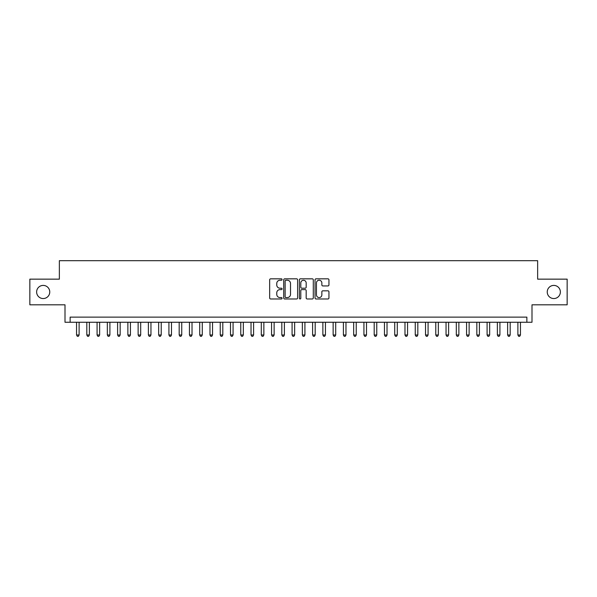 <?xml version="1.0" encoding="UTF-8"?>
<svg xmlns="http://www.w3.org/2000/svg" width="597" height="597" viewBox="0 0 597 597"><rect width="100%" height="100%" fill="white"/><g stroke="black" fill="none" stroke-linecap="round" stroke-linejoin="round"><path stroke-width="0.9" d="M282.075 279.538A0.709 0.709 0 0 0 281.374 278.829L270.672 278.829A1.007 1.007 0 0 0 269.665 279.836L269.665 297.97A1.007 1.007 0 0 0 270.672 298.978L281.374 298.978A0.709 0.709 0 0 0 282.075 298.276A0.709 0.709 0 0 0 281.374 297.567L279.986 297.567A3.224 3.224 0 0 1 276.762 294.343L276.762 292.836A3.224 3.224 0 0 1 279.986 289.612L281.374 289.612A0.709 0.709 0 0 0 282.075 288.903A0.709 0.709 0 0 0 281.374 288.202L279.986 288.202A3.224 3.224 0 0 1 276.762 284.978L276.762 283.463A3.224 3.224 0 0 1 279.986 280.239L281.374 280.239A0.709 0.709 0 0 0 282.075 279.538M547.24 291.985A6.567 6.567 0 0 0 553.807 298.552A6.567 6.567 0 0 0 560.374 291.985A6.567 6.567 0 0 0 553.807 285.411A6.567 6.567 0 0 0 547.24 291.985M36.626 291.985A6.567 6.567 0 0 0 43.193 298.552A6.567 6.567 0 0 0 49.76 291.985A6.567 6.567 0 0 0 43.193 285.411A6.567 6.567 0 0 0 36.626 291.985M327.94 285.933A1.007 1.007 0 0 0 328.947 284.926L328.947 279.836A1.007 1.007 0 0 0 327.94 278.829L316.052 278.829A1.007 1.007 0 0 0 315.044 279.836L315.044 297.97A1.007 1.007 0 0 0 316.052 298.978L327.94 298.978A1.007 1.007 0 0 0 328.947 297.97L328.947 291.829A1.007 1.007 0 0 0 327.94 290.821L322.858 290.821A1.007 1.007 0 0 0 321.85 291.829L321.85 294.873A2.694 2.694 0 0 1 319.156 297.567A2.694 2.694 0 0 1 316.455 294.873L316.455 282.933A2.694 2.694 0 0 1 319.156 280.239A2.694 2.694 0 0 1 321.85 282.933L321.85 284.926A1.007 1.007 0 0 0 322.858 285.933L327.94 285.933M526.867 322.261L531.994 322.261L531.994 304.813L567.15 304.813L567.15 279.15L537.643 279.15L537.643 260.68L59.357 260.68L59.357 279.15L29.85 279.15L29.85 304.813L65.006 304.813L65.006 322.261L526.867 322.261L526.867 317.126L70.133 317.126L70.133 322.261M297.619 279.836A1.007 1.007 0 0 0 296.612 278.829L284.724 278.829A1.007 1.007 0 0 0 283.717 279.836L283.717 297.97A1.007 1.007 0 0 0 284.724 298.978L296.612 298.978A1.007 1.007 0 0 0 297.619 297.97L297.619 279.836M300.388 278.829L312.276 278.829A1.007 1.007 0 0 1 313.283 279.836L313.283 297.97A1.007 1.007 0 0 1 312.276 298.978L307.186 298.978A1.007 1.007 0 0 1 306.179 297.97L306.179 290.62A1.007 1.007 0 0 0 305.171 289.612L301.798 289.612A1.007 1.007 0 0 0 300.791 290.62L300.791 298.276A0.709 0.709 0 0 1 300.09 298.978A0.709 0.709 0 0 1 299.381 298.276L299.381 279.836A1.007 1.007 0 0 1 300.388 278.829M285.829 280.239A0.709 0.709 0 0 0 285.127 280.948L285.127 296.866A0.709 0.709 0 0 0 285.829 297.567L287.291 297.567A3.224 3.224 0 0 0 290.515 294.343L290.515 283.463A3.224 3.224 0 0 0 287.291 280.239L285.829 280.239M306.179 282.985A2.694 2.694 0 0 0 303.485 280.291A2.694 2.694 0 0 0 300.791 282.985L300.791 287.194A1.007 1.007 0 0 0 301.798 288.202L305.171 288.202A1.007 1.007 0 0 0 306.179 287.194L306.179 282.985M76.55 322.261L76.55 334.984L79.117 334.984L79.117 322.261M79.117 334.984L78.349 336.32L77.319 336.32L76.55 334.984M86.811 322.261L86.811 334.984L89.378 334.984L89.378 322.261M89.378 334.984L88.61 336.32L87.58 336.32L86.811 334.984M97.08 322.261L97.08 334.984L99.639 334.984L99.639 322.261M99.639 334.984L98.871 336.32L97.848 336.32L97.08 334.984M107.341 322.261L107.341 334.984L109.908 334.984L109.908 322.261M109.908 334.984L109.139 336.32L108.109 336.32L107.341 334.984M117.602 322.261L117.602 334.984L120.169 334.984L120.169 322.261M120.169 334.984L119.4 336.32L118.37 336.32L117.602 334.984M127.87 322.261L127.87 334.984L130.437 334.984L130.437 322.261M130.437 334.984L129.661 336.32L128.639 336.32L127.87 334.984M138.131 322.261L138.131 334.984L140.698 334.984L140.698 322.261M140.698 334.984L139.929 336.32L138.9 336.32L138.131 334.984M148.392 322.261L148.392 334.984L150.959 334.984L150.959 322.261M150.959 334.984L150.19 336.32L149.168 336.32L148.392 334.984M158.66 322.261L158.66 334.984L161.227 334.984L161.227 322.261M161.227 334.984L160.451 336.32L159.429 336.32L158.66 334.984M168.921 322.261L168.921 334.984L171.488 334.984L171.488 322.261M171.488 334.984L170.72 336.32L169.69 336.32L168.921 334.984M179.182 322.261L179.182 334.984L181.749 334.984L181.749 322.261M181.749 334.984L180.981 336.32L179.958 336.32L179.182 334.984M189.45 322.261L189.45 334.984L192.018 334.984L192.018 322.261M192.018 334.984L191.249 336.32L190.219 336.32L189.45 334.984M199.711 322.261L199.711 334.984L202.279 334.984L202.279 322.261M202.279 334.984L201.51 336.32L200.48 336.32L199.711 334.984M209.98 322.261L209.98 334.984L212.539 334.984L212.539 322.261M212.539 334.984L211.771 336.32L210.748 336.32L209.98 334.984M220.241 322.261L220.241 334.984L222.808 334.984L222.808 322.261M222.808 334.984L222.039 336.32L221.009 336.32L220.241 334.984M230.502 322.261L230.502 334.984L233.069 334.984L233.069 322.261M233.069 334.984L232.3 336.32L231.27 336.32L230.502 334.984M240.77 322.261L240.77 334.984L243.33 334.984L243.33 322.261M243.33 334.984L242.561 336.32L241.539 336.32L240.77 334.984M251.031 322.261L251.031 334.984L253.598 334.984L253.598 322.261M253.598 334.984L252.829 336.32L251.8 336.32L251.031 334.984M261.292 322.261L261.292 334.984L263.859 334.984L263.859 322.261M263.859 334.984L263.09 336.32L262.061 336.32L261.292 334.984M271.56 322.261L271.56 334.984L274.127 334.984L274.127 322.261M274.127 334.984L273.351 336.32L272.329 336.32L271.56 334.984M281.821 322.261L281.821 334.984L284.388 334.984L284.388 322.261M284.388 334.984L283.62 336.32L282.59 336.32L281.821 334.984M292.082 322.261L292.082 334.984L294.649 334.984L294.649 322.261M294.649 334.984L293.881 336.32L292.858 336.32L292.082 334.984M302.351 322.261L302.351 334.984L304.918 334.984L304.918 322.261M304.918 334.984L304.142 336.32L303.119 336.32L302.351 334.984M312.612 322.261L312.612 334.984L315.179 334.984L315.179 322.261M315.179 334.984L314.41 336.32L313.38 336.32L312.612 334.984M322.873 322.261L322.873 334.984L325.44 334.984L325.44 322.261M325.44 334.984L324.671 336.32L323.649 336.32L322.873 334.984M333.141 322.261L333.141 334.984L335.708 334.984L335.708 322.261M335.708 334.984L334.939 336.32L333.91 336.32L333.141 334.984M343.402 322.261L343.402 334.984L345.969 334.984L345.969 322.261M345.969 334.984L345.2 336.32L344.171 336.32L343.402 334.984M353.67 322.261L353.67 334.984L356.23 334.984L356.23 322.261M356.23 334.984L355.461 336.32L354.439 336.32L353.67 334.984M363.931 322.261L363.931 334.984L366.498 334.984L366.498 322.261M366.498 334.984L365.73 336.32L364.7 336.32L363.931 334.984M374.192 322.261L374.192 334.984L376.759 334.984L376.759 322.261M376.759 334.984L375.991 336.32L374.961 336.32L374.192 334.984M384.461 322.261L384.461 334.984L387.02 334.984L387.02 322.261M387.02 334.984L386.252 336.32L385.229 336.32L384.461 334.984M394.721 322.261L394.721 334.984L397.289 334.984L397.289 322.261M397.289 334.984L396.52 336.32L395.49 336.32L394.721 334.984M404.982 322.261L404.982 334.984L407.55 334.984L407.55 322.261M407.55 334.984L406.781 336.32L405.751 336.32L404.982 334.984M415.251 322.261L415.251 334.984L417.818 334.984L417.818 322.261M417.818 334.984L417.042 336.32L416.019 336.32L415.251 334.984M425.512 322.261L425.512 334.984L428.079 334.984L428.079 322.261M428.079 334.984L427.31 336.32L426.28 336.32L425.512 334.984M435.773 322.261L435.773 334.984L438.34 334.984L438.34 322.261M438.34 334.984L437.571 336.32L436.549 336.32L435.773 334.984M446.041 322.261L446.041 334.984L448.608 334.984L448.608 322.261M448.608 334.984L447.832 336.32L446.81 336.32L446.041 334.984M456.302 322.261L456.302 334.984L458.869 334.984L458.869 322.261M458.869 334.984L458.1 336.32L457.071 336.32L456.302 334.984M466.563 322.261L466.563 334.984L469.13 334.984L469.13 322.261M469.13 334.984L468.361 336.32L467.339 336.32L466.563 334.984M476.831 322.261L476.831 334.984L479.398 334.984L479.398 322.261M479.398 334.984L478.63 336.32L477.6 336.32L476.831 334.984M487.092 322.261L487.092 334.984L489.659 334.984L489.659 322.261M489.659 334.984L488.891 336.32L487.861 336.32L487.092 334.984M497.361 322.261L497.361 334.984L499.92 334.984L499.92 322.261M499.92 334.984L499.152 336.32L498.129 336.32L497.361 334.984M507.622 322.261L507.622 334.984L510.189 334.984L510.189 322.261M510.189 334.984L509.42 336.32L508.39 336.32L507.622 334.984M517.883 322.261L517.883 334.984L520.45 334.984L520.45 322.261M520.45 334.984L519.681 336.32L518.651 336.32L517.883 334.984"/></g></svg>
